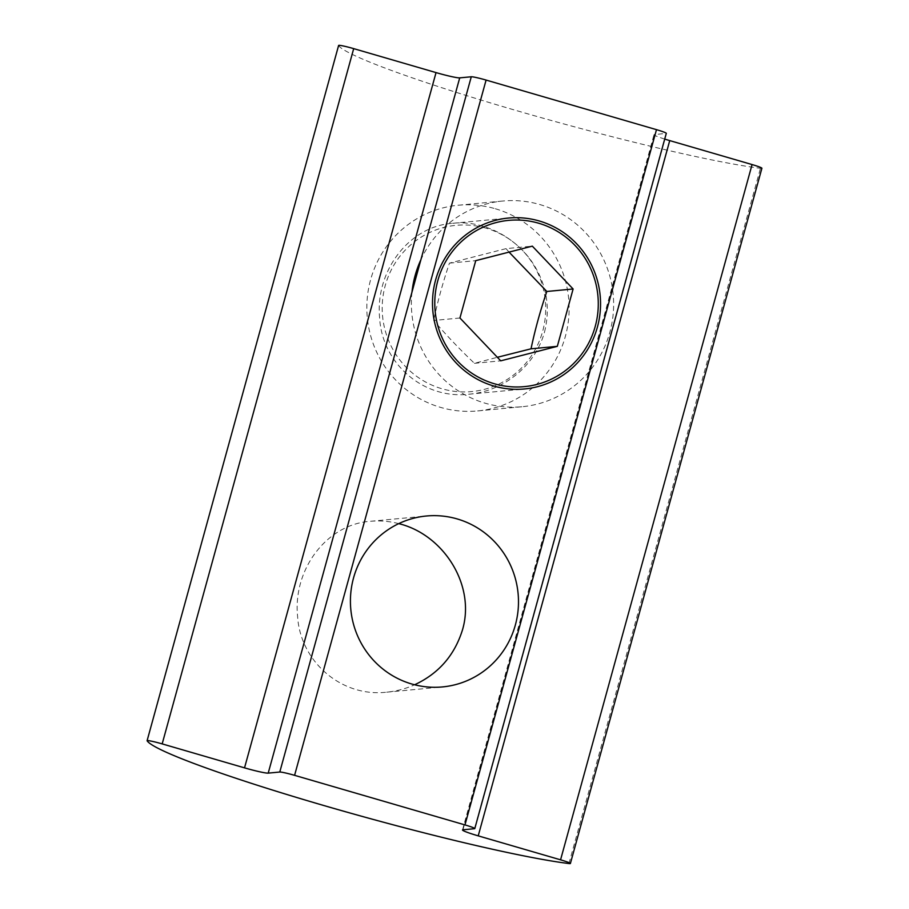 <?xml version="1.0" encoding="UTF-8"?>
<svg xmlns="http://www.w3.org/2000/svg" width="909" height="909" viewBox="0 0 909 909"><rect width="100%" height="100%" fill="white"/><g stroke="black" fill="none" stroke-linecap="round" stroke-linejoin="round"><path stroke-width="0.68" stroke-dasharray="4.54 3.41" d="M398.733 523.641C389.541 521.243 380.144 520.448 370.554 521.277C326.501 524.186 292.766 569.75 297.607 616.484C300.254 661.218 341.045 697.487 386.677 692.181C396.517 691.192 405.834 688.727 414.606 684.772M544.514 332.035C550.218 309.105 547.104 287.414 535.185 266.939C518.46 238.328 484.111 219.694 452.625 223.307C408.573 226.216 374.838 271.78 379.678 318.525C382.337 363.248 423.117 399.517 468.76 394.222C503.631 391.404 535.378 365.645 544.514 332.035M338.614 45.45A12.908 0.954 -164.6 0 0 338.625 45.541A232.431 17.191 -164.6 0 0 515.028 110.171A232.431 17.191 -164.6 0 0 760.458 168.29A12.908 0.954 -164.6 0 0 761.901 168.245M664.718 139.088A20.657 1.523 15.4 0 1 654.014 134.714A20.657 1.523 15.4 0 1 654.457 134.532L666.024 133.441A12.908 0.954 -164.6 0 0 666.308 133.328M486.065 228.17A83.503 81.742 84.6 0 0 384.734 328.763A83.503 81.742 84.6 0 0 521.05 368.429A83.503 81.742 84.6 0 0 486.065 228.17M495.337 208.752A103.308 101.126 -95.4 0 1 568.727 317.661A103.308 101.126 -95.4 0 1 477.691 410.925A103.308 101.126 -95.4 0 1 367.304 317.582A103.308 101.126 -95.4 0 1 458.272 205.229A103.308 101.126 -95.4 0 1 495.337 208.752M411.97 292.13A103.308 101.126 84.6 0 0 522.198 406.721A103.308 101.126 84.6 0 0 613.234 313.457A103.308 101.126 84.6 0 0 539.855 204.548A103.308 101.126 84.6 0 0 502.791 201.025A103.308 101.126 84.6 0 0 420.901 259.713M459.943 318.002L433.661 320.479C445.989 334.876 459.579 349.158 474.441 363.316L497.359 357.294M474.441 363.316L500.734 360.839M509.063 252.111L506.029 248.634L532.322 246.146M506.029 248.634L449.455 263.133C442.922 282.369 437.661 301.481 433.661 320.479M449.455 263.133L475.737 260.656M147.122 740.801L338.625 45.541M568.943 863.55L760.458 168.29M462.954 829.792L654.457 134.532M474.521 828.701L666.024 133.441M386.677 692.192L442.513 686.92M370.554 521.277L426.389 516.005M468.76 394.222L524.595 388.95M452.625 223.307L508.461 218.046M462.511 829.974L654.014 134.714M477.691 410.925L522.198 406.721M458.272 205.229L502.791 201.025"/><path stroke-width="1.36" d="M414.606 684.772C438.57 673.637 454.511 655.378 462.442 630.005C475.907 585.044 443.285 534.356 398.733 523.641M515.358 625.006A85.832 84.014 -95.4 0 1 442.513 686.92A85.832 84.014 -95.4 0 1 350.806 609.36A85.832 84.014 -95.4 0 1 426.389 516.005A85.832 84.014 -95.4 0 1 515.358 625.006M597.429 327.035A85.832 84.014 -95.4 0 1 524.595 388.95A85.832 84.014 -95.4 0 1 432.877 311.389A85.832 84.014 -95.4 0 1 508.461 218.046A85.832 84.014 -95.4 0 1 597.429 327.035M474.521 828.701L462.954 829.792A20.657 1.523 -164.6 0 0 462.511 829.974A20.657 1.523 -164.6 0 0 478.225 835.86L560.569 859.823A12.908 0.954 15.4 0 1 570.386 863.505A12.908 0.954 15.4 0 1 568.943 863.55A232.431 17.191 15.4 0 1 323.513 805.431A232.431 17.191 15.4 0 1 147.122 740.801A12.908 0.954 15.4 0 1 147.099 740.71A12.908 0.954 15.4 0 1 162.177 743.892L244.532 767.855A20.657 1.523 -164.6 0 0 268.212 773.127L279.779 772.036A12.908 0.954 15.4 0 1 294.584 775.332L464.976 824.918A12.908 0.954 15.4 0 1 474.793 828.588A12.908 0.954 15.4 0 1 474.521 828.701M474.793 828.588L666.308 133.328A12.908 0.954 -164.6 0 0 656.48 129.657L486.088 80.072A12.908 0.954 -164.6 0 0 471.282 76.776L459.715 77.867A20.657 1.523 15.4 0 1 436.036 72.595L353.692 48.631A12.908 0.954 -164.6 0 0 338.614 45.45L147.099 740.71M570.386 863.505L761.901 168.245A12.908 0.954 -164.6 0 0 752.073 164.563L669.728 140.6A20.657 1.523 15.4 0 1 664.718 139.088M420.901 259.713A103.308 101.126 84.6 0 0 411.97 292.13M538.639 223.216A83.503 81.742 -95.4 0 1 573.636 363.475A83.503 81.742 -95.4 0 1 437.309 323.797A83.503 81.742 -95.4 0 1 538.639 223.216M459.943 318.002L475.737 260.656L532.322 246.146L573.113 288.994L557.319 346.34L500.734 360.839L459.943 318.002M497.359 357.294L531.026 348.817L557.319 346.34M531.026 348.817C535.026 329.819 540.287 310.708 546.82 291.471L573.113 288.994M546.82 291.471L509.063 252.111M294.584 775.332L486.088 80.072M656.48 129.657L464.976 824.918M279.779 772.036L471.282 76.776M268.212 773.127L459.715 77.867M244.532 767.855L436.036 72.595M162.177 743.892L353.692 48.631M560.569 859.823L752.073 164.563M478.225 835.86L669.728 140.6"/></g></svg>
